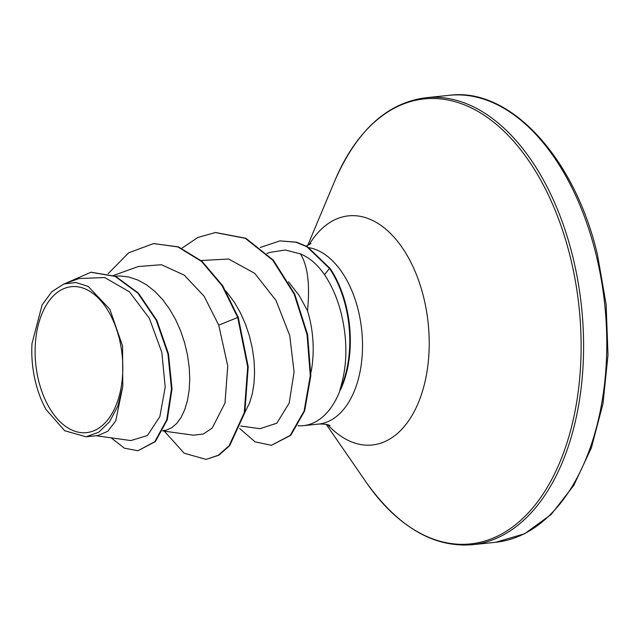 <?xml version="1.0" encoding="UTF-8"?>
<svg xmlns="http://www.w3.org/2000/svg" width="640" height="640" viewBox="0 0 640 640"><rect width="100%" height="100%" fill="white"/><g stroke="black" fill="none" stroke-linecap="round" stroke-linejoin="round"><path stroke-width="0.96" d="M119.304 338.696A73.368 43.44 84.1 0 1 96.16 429.696A73.368 43.44 84.1 0 1 38.608 380.616A73.368 43.44 84.1 0 1 61.752 289.616A73.368 43.44 84.1 0 1 119.304 338.696M297.944 425.744A88.832 52.592 -95.9 0 0 303.424 425.656A88.832 52.592 -95.9 0 0 340.448 389.32L339.856 390.032C347.488 366.192 347.848 340.28 340.944 312.28L339.84 308.304C336.088 295.496 330.976 284.296 324.52 274.712C317.632 264.656 309.6 257.712 300.416 253.888C307.704 265.512 310.072 284.48 307.52 310.792A79.312 46.96 -95.9 0 1 309.4 317.592A79.312 46.96 -95.9 0 1 310.92 372.72M339.856 390.032A87.992 52.096 -95.9 0 0 345.56 306A87.992 52.096 -95.9 0 0 329.488 268.432L324.52 274.712M340.448 389.32L340.72 389.296A87.992 52.096 -95.9 0 0 330.032 268.376L329.488 268.432L306.904 246.768L295.984 242.232L279.904 240.88L296.52 242.176L307.44 246.712L330.032 268.376M115.232 276.152L119.864 275.952L128.928 277.048L137.912 280.056L146.632 284.896L154.92 291.456L162.6 299.56L169.536 309.008L175.6 319.56L180.664 330.96L184.656 342.92L187.52 355.136L189.216 367.304L189.752 379.128L189.144 390.304L187.456 400.552L184.768 409.624L181.176 417.288L176.824 423.352L171.848 427.664L166.416 430.104L162.84 430.688M225.976 291.112L234.376 302.28L240.432 312.832L245.504 324.232L249.496 336.184L252.352 348.4L254.056 360.568L254.584 372.392L253.984 383.568L252.296 393.824L249.6 402.896L244.856 412.44M288.472 281.816L299.216 295.544L307.52 310.792M96.096 435.744L130.896 440.568L147.44 435.528L159.856 416.584L165.224 387.064L161.792 352.216L149.352 318.32L129.376 291.768L104.696 277.544L79.088 278.528L63.856 284L51.888 291.648L42.112 304.912L32 343.512A78.896 46.712 84.1 0 0 46.128 409.632L64.712 430.736L86.048 436.792L98.672 432.264L109.592 421.712L117.864 406.024L122.776 386.48L122.584 346.072L109.84 309.248L88.24 286.456L75.952 282.496L63.856 284M122.776 386.48L115.72 420.944L107.8 431.256L98.072 435.536L86.048 436.784M153.92 243.592L177.864 246.912L201.504 261.384L222.096 285.728L237.728 317.488L238.272 317.432L222.64 285.672L202.048 261.328L178.408 246.856L153.656 243.624M111.112 437.824L124.36 448.176L137.976 450.744L155.352 441.616L167.28 419.776L172.024 388.872L168.48 353.896L156.808 320.272L138.4 293.096L115.624 276.32L91.16 272.232M153.384 243.648L128.712 252.784L108.16 273.648M137.976 450.744L154.816 441.672L166.736 419.832L171.488 388.928L167.936 353.952L156.272 320.328L137.864 293.152L115.088 276.376L90.888 272.264L65.24 283.504M164.336 431.16L184.16 453.224L206.136 459.392L218.28 455.28L229.112 445.76L244.272 412.68L247.68 366.848L237.728 317.488L218.752 325.128L204.144 296.288L184.272 275.152L161.432 264.72L138.336 266.52L113.504 275.432M300.416 253.888L285.248 250.016L269.792 252.416L266.936 253.44M240.704 426.024L259.984 428.688L276.824 423.208L289.2 403.048L294.08 371.912L289.704 335.464L276.008 300.432L254.664 273.296L228.656 259L201.112 260.528M162.712 430.936L193.416 435.184L203.256 434.072L212.2 428.088L224.984 403.056L227.744 365.952L218.752 325.128M238.272 317.432L248.224 366.792L244.816 412.624L229.656 445.704L218.824 455.224L206.136 459.392M215.624 232.52L245.864 238.264L273.312 260.168L294.72 294.064L307.616 334.64L310.824 375.672L304.64 410.968L290.752 435.328L271.424 445.304L255.056 441.832L239.696 428.536M181.84 248.232L197.864 237.456L215.352 232.552L245.328 238.32L272.768 260.224L294.176 294.12L307.072 334.696L310.288 375.728L304.096 411.024L290.208 435.384L271.424 445.304M260.224 247.512L279.904 240.88M596.064 254.592A224.688 133.032 84.1 0 1 495.696 542.28L524.632 533.744L551.112 514.536L573.776 485.432L591.384 447.816L603 403.576L608 354.968L606.128 304.496L597.48 254.752C574.448 156.112 508.856 87.016 449.288 95.312A224.688 133.032 84.1 0 1 596.064 254.592M307.696 245.472L334.928 180.496C357.056 130.208 387.44 102.608 426.088 97.72A224.688 133.032 84.1 0 1 572.864 257A224.688 133.032 84.1 0 1 472.496 544.688L495.696 542.28M334.928 180.496A223.704 132.448 84.1 0 1 458.672 102.776A223.704 132.448 84.1 0 1 570.416 257.48A223.704 132.448 84.1 0 1 529.504 511.576A223.704 132.448 84.1 0 1 366.272 482.408C398.264 527.08 433.672 547.84 472.496 544.688M309.072 244.816A115.16 68.176 84.1 0 1 423.712 297.528A115.16 68.176 84.1 0 1 406.808 423.304A115.16 68.176 84.1 0 1 327.76 424.776M309.128 247.704A88.832 52.592 84.1 0 1 358.288 310.344A88.832 52.592 84.1 0 1 318.608 424.08C329.056 423.728 330.488 426.168 329.856 425.56M326.28 424.416L366.272 482.408M306.224 246.048L310.96 243.616M303.424 425.656L318.608 424.08M91.424 272.208L90.888 272.264M215.352 232.552L215.896 232.496M426.088 97.72L449.288 95.312"/></g></svg>
